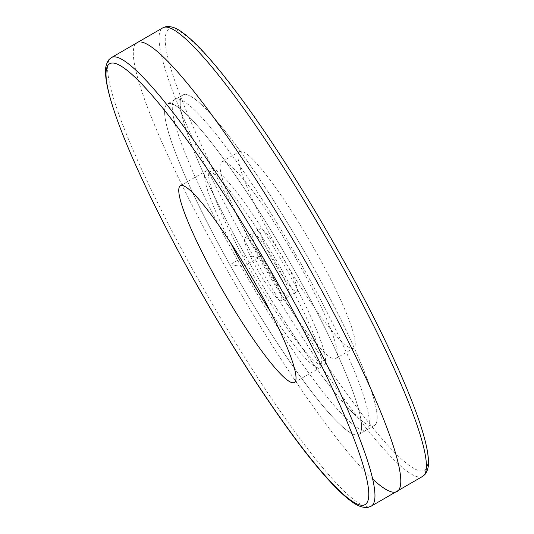 <?xml version="1.0" encoding="UTF-8"?>
<svg xmlns="http://www.w3.org/2000/svg" width="534" height="534" viewBox="0 0 534 534"><rect width="100%" height="100%" fill="white"/><g stroke="black" fill="none" stroke-linecap="round" stroke-linejoin="round"><path stroke-width="0.4" stroke-dasharray="2.67 2" d="M241.475 151.189A113.675 15.86 -120.1 0 0 239.673 151.476A113.675 15.86 -120.1 0 0 282.893 257.802A113.675 15.86 -120.1 0 0 353.568 348.241A113.675 15.86 -120.1 0 0 313.385 247.215A113.675 15.86 -120.1 0 0 241.475 151.189M245.506 255.766A190.978 26.64 -120.1 0 0 374.367 425.518A190.978 26.64 -120.1 0 0 311.889 264.704A190.978 26.64 -120.1 0 0 183.028 94.945A190.978 26.64 -120.1 0 0 245.506 255.766L229.914 264.784A190.978 26.64 -120.1 0 0 358.775 434.542A190.978 26.64 -120.1 0 0 296.297 273.728A190.978 26.64 -120.1 0 0 167.436 103.97A190.978 26.64 -120.1 0 0 229.914 264.784L243.35 266.593L258.937 257.575A113.675 15.86 -120.1 0 0 335.639 358.614A113.675 15.86 -120.1 0 0 295.462 257.588A113.675 15.86 -120.1 0 0 223.552 161.568A113.675 15.86 -120.1 0 0 221.75 161.849A113.675 15.86 -120.1 0 0 258.937 257.575L245.506 255.766M230.354 242.329A113.675 15.86 59.9 0 1 206.164 170.873A113.675 15.86 59.9 0 1 207.966 170.586A113.675 15.86 59.9 0 1 279.869 266.613A113.675 15.86 59.9 0 1 320.053 367.639A113.675 15.86 59.9 0 1 270.144 311.068M261.046 228.659A36.379 5.073 -120.1 0 0 260.472 228.752A36.379 5.073 -120.1 0 0 274.302 262.775A36.379 5.073 -120.1 0 0 296.917 291.718A36.379 5.073 -120.1 0 0 284.061 259.384A36.379 5.073 -120.1 0 0 261.046 228.659M245.46 237.683A36.379 5.073 59.9 0 1 268.475 268.408A36.379 5.073 59.9 0 1 281.331 300.735A36.379 5.073 59.9 0 1 258.716 271.799A36.379 5.073 59.9 0 1 244.886 237.77A36.379 5.073 59.9 0 1 245.46 237.683M170.466 103.496A190.978 26.64 -120.1 0 0 167.436 103.97A190.978 26.64 -120.1 0 0 240.053 282.599A190.978 26.64 -120.1 0 0 358.775 434.542A190.978 26.64 -120.1 0 0 291.27 264.811A190.978 26.64 -120.1 0 0 170.466 103.496M186.052 94.471A190.978 26.64 59.9 0 1 306.863 255.786A190.978 26.64 59.9 0 1 374.367 425.518A190.978 26.64 59.9 0 1 255.639 273.582A190.978 26.64 59.9 0 1 183.028 94.945A190.978 26.64 59.9 0 1 186.052 94.471M372.512 478.945A259.184 36.158 59.9 0 1 202.74 225.615A259.184 36.158 59.9 0 1 141.276 42.039M211.858 168.33A113.675 15.86 59.9 0 1 311.689 318.638A113.675 15.86 59.9 0 1 277.466 314.032A113.675 15.86 59.9 0 1 211.858 168.33M178.263 98.984A190.978 26.64 59.9 0 1 345.965 351.499A190.978 26.64 59.9 0 1 288.48 343.756A190.978 26.64 59.9 0 1 178.263 98.984M253.256 233.171A36.379 5.073 59.9 0 1 285.203 281.271A36.379 5.073 59.9 0 1 274.249 279.796A36.379 5.073 59.9 0 1 253.256 233.171M173.096 28.843A254.631 35.524 -120.1 0 0 252.368 243.898A254.631 35.524 -120.1 0 0 420.145 470.875A254.631 35.524 -120.1 0 0 340.879 255.819A254.631 35.524 -120.1 0 0 173.096 28.843M422.561 476.428A259.184 36.158 59.9 0 1 247.676 246.047A259.184 36.158 59.9 0 1 162.89 27.795M111.446 57.572A259.184 36.158 -120.1 0 0 209.996 300.001A259.184 36.158 -120.1 0 0 371.123 506.205M183.028 94.945L167.436 103.97L183.028 94.945M374.367 425.518L358.775 434.542L374.367 425.518M294.334 382.524L320.053 367.639M180.445 185.759L206.164 170.873M335.639 358.614L353.568 348.241M221.75 161.849L239.673 151.476M281.331 300.735L296.917 291.718M244.886 237.77L260.472 228.752"/><path stroke-width="0.8" d="M182.248 185.472A113.675 15.86 59.9 0 1 254.151 281.498A113.675 15.86 59.9 0 1 294.334 382.524A113.675 15.86 59.9 0 1 223.666 292.085A113.675 15.86 59.9 0 1 180.445 185.759A113.675 15.86 59.9 0 1 182.248 185.472M270.144 311.068A113.675 15.86 59.9 0 1 243.35 266.593A113.675 15.86 59.9 0 1 230.354 242.329M141.276 42.039A259.184 36.158 59.9 0 1 331.267 308.385A259.184 36.158 59.9 0 1 372.512 478.945M162.89 27.795A259.184 36.158 59.9 0 1 166.995 27.147A259.184 36.158 59.9 0 1 330.947 246.081A259.184 36.158 59.9 0 1 422.561 476.428L424.944 474.479C428.081 470.361 429.182 464.74 428.261 457.611C427.374 448.26 424.243 435.777 418.876 420.171C404.759 378.713 374.334 314.98 337.888 250.406C312.791 205.944 287.479 165.073 261.967 127.786C242.383 99.264 224.894 76.208 209.502 58.627C198.741 46.351 189.563 37.534 181.96 32.167C176.273 27.855 170.873 26.032 165.774 26.7L162.89 27.795L111.446 57.572L109.063 59.521C105.939 63.619 104.838 69.206 105.739 76.282C106.606 85.553 109.677 97.902 114.964 113.342C131.558 162.53 171.928 244.065 217.305 320.2C255.145 383.966 295.255 442.099 324.171 474.986C335.032 487.415 344.296 496.346 351.966 501.773C357.687 506.125 363.113 507.967 368.24 507.3L371.123 506.205A259.184 36.158 -120.1 0 0 286.331 287.953A259.184 36.158 -120.1 0 0 115.558 56.924A259.184 36.158 -120.1 0 0 111.446 57.572M113.869 63.125A254.631 35.524 59.9 0 1 281.645 290.102A254.631 35.524 59.9 0 1 360.911 505.157A254.631 35.524 59.9 0 1 193.134 278.181A254.631 35.524 59.9 0 1 113.869 63.125M371.123 506.205L422.561 476.428"/></g></svg>
